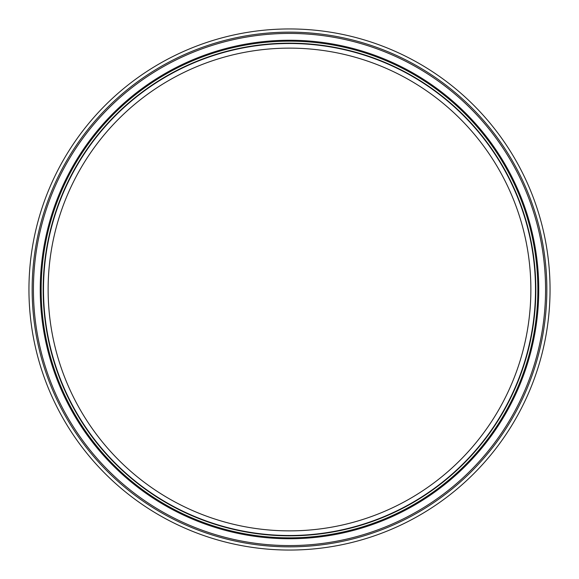 <?xml version="1.0" encoding="UTF-8"?>
<svg xmlns="http://www.w3.org/2000/svg" width="579" height="579" viewBox="0 0 579 579"><rect width="100%" height="100%" fill="white"/><g stroke="black" fill="none" stroke-linecap="round" stroke-linejoin="round"><path stroke-width="0.87" d="M535.821 289.5A246.321 246.321 0 0 1 166.339 502.825A246.321 246.321 0 0 1 166.339 76.175A246.321 246.321 0 0 1 535.821 289.5M535.503 289.5A246.003 246.003 0 0 1 166.499 502.543A246.003 246.003 0 0 1 166.499 76.457A246.003 246.003 0 0 1 535.503 289.5M530.871 289.5A241.371 241.371 0 0 1 168.815 498.533A241.371 241.371 0 0 1 168.815 80.467A241.371 241.371 0 0 1 530.871 289.5M550.05 289.5A260.55 260.55 0 0 1 159.225 515.144A260.55 260.55 0 0 1 159.225 63.856A260.55 260.55 0 0 1 550.05 289.5M546.851 289.5A257.351 257.351 0 0 1 160.824 512.372A257.351 257.351 0 0 1 160.824 66.628A257.351 257.351 0 0 1 546.851 289.5M33.423 289.5A256.077 256.077 0 0 0 417.539 511.264A256.077 256.077 0 0 0 417.539 67.736A256.077 256.077 0 0 0 33.423 289.5M40.248 289.5A249.252 249.252 0 0 0 414.123 505.358A249.252 249.252 0 0 0 414.123 73.642A249.252 249.252 0 0 0 40.248 289.5M537.848 289.5A248.348 248.348 0 0 1 289.5 537.848A248.348 248.348 0 0 1 41.152 289.5A248.348 248.348 0 0 1 289.5 41.152A248.348 248.348 0 0 1 537.848 289.5"/></g></svg>

